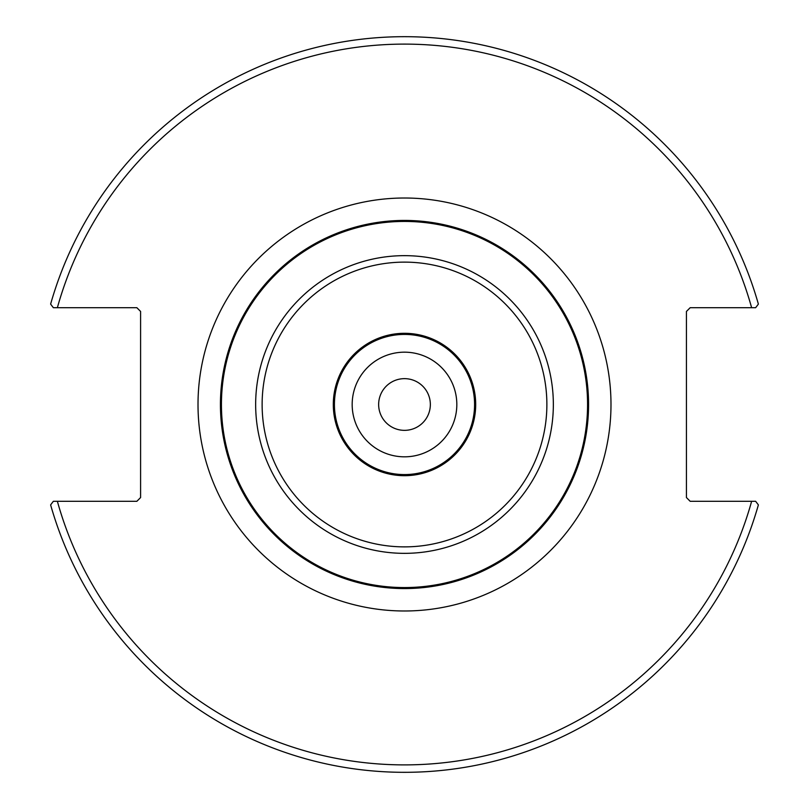 <?xml version="1.0" encoding="UTF-8"?>
<svg xmlns="http://www.w3.org/2000/svg" width="809" height="809" viewBox="0 0 809 809"><rect width="100%" height="100%" fill="white"/><g stroke="black" fill="none" stroke-linecap="round" stroke-linejoin="round"><path stroke-width="1.21" d="M755.646 501.297L690.178 501.297L686.436 497.555L686.436 311.445L690.178 307.703L755.646 307.703L758.377 304.103A367.852 367.852 0 0 0 50.623 304.103L53.354 307.703L136.863 307.703L140.594 311.445L140.594 497.555L136.863 501.297L53.354 501.297L50.623 504.897A367.852 367.852 0 0 0 758.377 504.897L755.646 501.297L751.632 501.297A360.369 360.369 0 0 1 57.368 501.297M404.5 475.692A71.192 71.192 0 0 0 475.692 404.5A71.192 71.192 0 0 0 404.5 333.308A71.192 71.192 0 0 0 333.308 404.5A71.192 71.192 0 0 0 404.5 475.692M588.568 404.5A184.068 184.068 0 0 0 404.5 220.432A184.068 184.068 0 0 0 220.432 404.5A184.068 184.068 0 0 0 404.5 588.568A184.068 184.068 0 0 0 588.568 404.5M456.822 404.5A52.322 52.322 0 0 1 378.339 449.814A52.322 52.322 0 0 1 378.339 359.186A52.322 52.322 0 0 1 456.822 404.5M430.348 404.5A25.848 25.848 0 0 1 391.576 426.889A25.848 25.848 0 0 1 391.576 382.111A25.848 25.848 0 0 1 430.348 404.5M53.354 307.703L57.368 307.703A360.369 360.369 0 0 1 751.632 307.703M404.5 610.987A206.487 206.487 0 0 0 610.987 404.5A206.487 206.487 0 0 0 404.5 198.013A206.487 206.487 0 0 0 198.013 404.5A206.487 206.487 0 0 0 404.5 610.987M404.5 546.874A142.374 142.374 0 0 1 262.126 404.5A142.374 142.374 0 0 1 404.5 262.126A142.374 142.374 0 0 1 546.874 404.5A142.374 142.374 0 0 1 404.5 546.874M553.346 404.5A148.846 148.846 0 0 0 404.5 255.654A148.846 148.846 0 0 0 255.654 404.5A148.846 148.846 0 0 0 404.5 553.346A148.846 148.846 0 0 0 553.346 404.5M404.5 587.567A183.067 183.067 0 0 1 221.433 404.5A183.067 183.067 0 0 1 404.5 221.433A183.067 183.067 0 0 1 587.567 404.5A183.067 183.067 0 0 1 404.5 587.567M404.5 474.58A70.08 70.08 0 0 1 334.42 404.5A70.08 70.08 0 0 1 404.5 334.42A70.08 70.08 0 0 1 474.58 404.5A70.08 70.08 0 0 1 404.5 474.58"/></g></svg>
